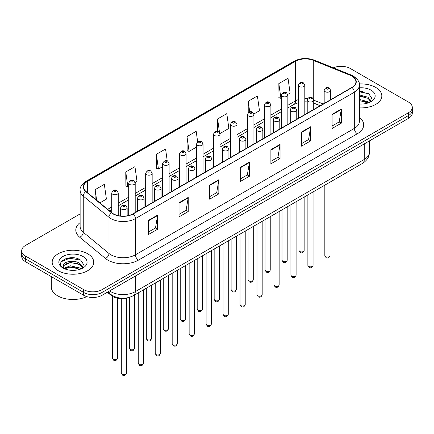 <?xml version="1.0" encoding="UTF-8"?>
<svg xmlns="http://www.w3.org/2000/svg" width="434" height="434" viewBox="0 0 434 434"><rect width="100%" height="100%" fill="white"/><g stroke="black" fill="none" stroke-linecap="round" stroke-linejoin="round"><path stroke-width="0.65" d="M320.135 105.744L313.717 103.146M129.478 297.328A12.987 7.497 180 0 1 111.305 295.521L107.323 292.239M375.736 87.429A20.783 12 0 0 0 359.298 83.957A20.783 12 0 0 1 375.736 87.429A20.783 12 0 0 1 381.822 95.914A20.783 12 0 0 0 375.736 87.429M87.652 253.754A20.783 12 0 0 0 65.002 251.15A20.783 12 0 0 0 52.178 262.234A20.783 12 0 0 0 58.264 270.718A20.783 12 0 0 0 80.908 273.322A20.783 12 0 0 0 93.739 262.234A20.783 12 0 0 0 87.652 253.754A20.783 12 0 0 0 65.002 251.15A20.783 12 0 0 0 52.178 262.234A20.783 12 0 0 0 58.264 270.718A20.783 12 0 0 0 80.908 273.322A20.783 12 0 0 0 93.739 262.234A20.783 12 0 0 0 87.652 253.754M351.86 76.113A13.855 7.996 180 0 1 355.918 81.771A13.855 7.996 180 0 1 351.86 87.429L132.961 213.805A13.855 7.996 180 0 1 111.815 212.736L86.095 191.53A13.855 7.996 180 0 1 83.588 186.94A13.855 7.996 180 0 1 87.646 181.287L295.532 61.265A13.855 7.996 180 0 1 313.277 60.369L350.01 75.218A13.855 7.996 180 0 1 351.86 76.113M352.104 75.972A14.203 8.197 0 0 0 350.205 75.055L313.473 60.207A14.203 8.197 0 0 0 295.288 61.123L87.402 181.146A14.203 8.197 0 0 0 85.813 191.644L111.533 212.85A14.203 8.197 0 0 0 133.205 213.946L352.104 87.57A14.203 8.197 0 0 0 352.104 75.972M80.127 213.908L25.503 245.443A12.987 7.497 0 0 0 21.7 250.749L21.7 256.402A12.987 7.497 0 0 0 25.503 261.707L83.67 295.288L83.67 292.462A12.987 7.497 0 0 0 102.039 292.462L408.497 115.531A12.987 7.497 0 0 0 412.3 110.231A12.987 7.497 0 0 1 408.497 115.531L102.039 292.462A12.987 7.497 0 0 1 83.67 292.462L25.503 258.876L83.67 292.462L83.67 289.635A12.987 7.497 0 0 0 102.039 289.635L408.497 112.704A12.987 7.497 0 0 0 412.3 107.399A12.987 7.497 0 0 0 408.497 102.098L350.33 68.512A12.987 7.497 0 0 0 333.35 67.818M21.7 253.575A12.987 7.497 0 0 0 25.503 258.876A12.987 7.497 0 0 1 21.7 253.575M148.423 220.396L148.423 234.539L157.607 229.239L157.607 215.096L148.423 220.396M148.423 232.033L155.497 227.948L157.569 215.568A3.461 2.002 -120 0 0 157.607 215.096M155.437 227.98L157.607 229.239M179.036 202.721L179.036 216.864L188.22 211.559L188.22 197.421L179.036 202.721M179.036 214.353L186.11 210.273L188.182 197.888A3.461 2.002 -120 0 0 188.22 197.421M186.05 210.306L188.22 211.559M209.655 185.047L209.655 199.19L218.839 193.884L218.839 179.747L209.655 185.047M209.655 196.678L216.729 192.593L218.801 180.213A3.461 2.002 -120 0 0 218.839 179.747M216.664 192.631L218.839 193.884M332.113 114.348L332.113 128.486L341.298 123.185L341.298 109.042L332.113 114.348M332.113 125.979L339.187 121.894L341.26 109.514A3.461 2.002 -120 0 0 341.298 109.042M339.122 121.932L341.298 123.185M301.494 132.023L301.494 146.16L310.679 140.86L310.679 126.717L301.494 132.023M301.494 143.654L308.569 139.569L310.646 127.189A3.461 2.002 -120 0 0 310.679 126.717M308.509 139.607L310.679 140.86M270.881 149.697L270.881 163.84L280.066 158.535L280.066 144.397L270.881 149.697M270.881 161.329L277.955 157.244L280.028 144.864A3.461 2.002 -120 0 0 280.066 144.397M277.896 157.282L280.066 158.535M240.268 167.372L240.268 181.515L249.452 176.209L249.452 162.072L240.268 167.372M240.268 179.003L247.342 174.918L249.414 162.538A3.461 2.002 -120 0 0 249.452 162.072M247.277 174.956L249.452 176.209M359.379 107.871A20.783 12 0 0 0 381.822 95.914A20.783 12 0 0 1 359.379 107.871M21.7 250.749A12.987 7.497 0 0 0 25.503 256.049L83.67 289.635M135.131 182.53L137.025 181.439L134.952 166.667L125.768 171.967L125.914 186.023M99.874 202.89L106.411 199.114L104.339 184.341L95.154 189.642L95.154 199M219.935 133.574L228.87 128.415L226.798 113.637L217.613 118.943L217.613 131.448M253.857 113.99L259.483 110.741L257.411 95.963L248.226 101.268L248.226 112.699M287.78 94.406L290.102 93.066L288.024 78.288L278.84 83.594L278.991 97.645M167.247 160.976L165.566 148.992L156.381 154.292L156.533 168.349M197.654 141.809L196.184 131.318L187 136.618L187.146 150.674M187 136.618L189.072 151.39L196.548 147.077M189.072 151.39L187 150.62M217.613 118.943L219.539 132.679M248.226 101.268L249.718 111.885M278.84 83.594L280.917 98.366L281.351 98.117M280.917 98.366L278.84 97.59M156.381 154.292L158.453 169.065L162.625 166.661M158.453 169.065L156.381 168.294M125.768 171.967L127.84 186.745L128.703 186.246M127.84 186.745L125.768 185.969M95.154 189.642L96.636 200.22M74.691 257.942A17.317 9.998 0 0 0 64.552 259.152M362.775 91.617A17.317 9.998 0 0 0 359.379 91.617M83.67 295.288A12.987 7.497 0 0 0 102.039 295.288L408.497 118.357A12.987 7.497 0 0 0 412.3 113.057L412.3 107.399M359.379 103.91L361.978 104.046M359.379 99.419L367.961 101.681L369.106 102.603M359.379 100.542L368.168 102.945M359.379 94.932L367.961 97.194L370.777 101.079M359.379 96.055L367.961 98.312L370.555 101.366M359.379 104.003A14.116 8.148 0 0 0 371.027 101.675A14.116 8.148 0 0 0 371.027 90.147A14.116 8.148 0 0 0 359.379 87.82M369.442 102.462L371.656 98.122L368.857 93.907L359.379 91.384M359.379 91.818L368.667 93.777M359.379 96.31L365.542 97.075M359.379 100.797L365.542 101.567M51.31 276.604L51.31 286.983A21.646 12.499 0 0 0 57.651 295.82A21.646 12.499 0 0 0 86.762 296.606M70.596 270.274L73.894 270.371M64.118 268.201L70.422 265.798L79.878 268.006L81.022 268.923M64.699 268.803L70.422 266.915L80.084 269.27M64.221 268.635L63.207 266.264A9.787 5.653 0 0 0 64.785 268.885M82.688 267.398L79.878 263.514C74.002 259.136 61.916 261.838 63.207 266.264L63.169 265.836M63.234 266.405L63.505 265.673L70.422 262.429L79.878 264.637L82.465 267.691M81.359 268.787L83.567 264.447L80.773 260.226C70.867 253.109 53.263 262.489 63.429 268.245L63.934 268.554M82.937 256.472A14.116 8.148 0 0 0 62.973 256.472A14.116 8.148 0 0 0 62.973 268A14.116 8.148 0 0 0 82.937 268A14.116 8.148 0 0 0 82.937 256.472M61.362 261.642L69.652 258.241L80.578 260.102M66.543 263.297L69.652 262.733L77.453 263.4M66.543 267.789L69.652 267.225L77.453 267.892M111.305 294.827L111.305 295.521M359.379 117.402A21.646 12.499 180 0 1 357.366 133.737L138.473 260.112A4.329 2.501 60 0 1 135.413 254.812L354.307 128.431A17.317 9.998 0 0 0 359.379 121.363L359.379 85.162A17.317 9.998 180 0 1 354.307 92.236A4.329 2.501 -120 0 0 352.104 87.57M138.473 260.112A21.646 12.499 180 0 1 107.86 260.112A21.646 12.499 180 0 1 105.435 258.447L79.71 237.241A21.646 12.499 180 0 1 80.127 222.571M110.92 254.812A17.317 9.998 0 0 0 135.413 254.812L135.413 218.611A17.317 9.998 180 0 1 108.977 217.277L83.257 196.07A17.317 9.998 180 0 1 80.127 190.336L80.127 226.537A17.317 9.998 0 0 0 83.257 232.271L108.977 253.478A17.317 9.998 0 0 0 110.92 254.812M359.379 85.162C359.96 82.46 357.969 79.444 353.412 76.113L351.133 75.006A4.329 2.029 112 0 0 350.205 75.055M351.133 75.006L314.4 60.158C307.229 57.619 300.42 57.988 293.981 61.265A4.329 2.501 60 0 1 295.288 61.123M87.402 181.146A4.329 2.501 -120 0 0 86.095 181.282C81.603 184.515 79.612 187.531 80.127 190.336M85.813 191.644A4.329 2.897 129.5 0 0 83.257 196.07L83.257 232.271A4.329 2.897 -50.5 0 1 79.71 237.241M314.4 60.158A4.329 2.029 112 0 0 313.473 60.207M111.533 212.85A4.329 2.897 129.5 0 0 108.977 217.277L108.977 253.478A4.329 2.897 -50.5 0 1 105.435 258.447M133.205 213.946A4.329 2.501 60 0 1 135.413 218.611L354.307 92.236L354.307 128.431A4.329 2.501 60 0 0 357.366 133.737M102.039 289.635L102.039 295.288M408.497 112.704L408.497 118.357M25.503 256.049L25.503 261.707M87.646 181.287L87.646 192.81M350.01 75.218L350.01 88.493M313.277 60.369L313.277 98.686M323.2 103.976L313.717 100.14M307.695 98.632A13.855 7.996 0 0 0 304.804 98.523M298.31 99.619A13.855 7.996 0 0 0 295.532 100.856L287.845 105.294M295.532 61.265L295.532 100.856A7.796 4.497 60 0 1 293.916 104.426L287.845 107.93M281.351 109.048L270.887 115.086M264.387 118.84L253.923 124.878M247.429 128.632L236.964 134.67M230.47 138.424L220 144.462M213.506 148.216L203.041 154.254M196.548 158.009L186.083 164.047M179.589 167.801L169.119 173.839M162.625 177.593L152.16 183.631M145.667 187.385L135.202 193.423M128.703 197.177L118.238 203.215M111.744 206.969L107.67 209.318M320.232 105.684L314.824 103.504A7.796 3.651 -68 0 1 313.717 102.348M240.268 167.822L249.414 162.538M270.881 150.148L280.028 144.864M301.494 132.468L310.646 127.189M332.113 114.793L341.26 109.514M209.655 185.497L218.801 180.213M179.036 203.172L188.182 197.888M148.423 220.846L157.569 215.568M109.601 290.921A17.317 9.998 0 0 0 110.768 291.664A17.317 9.998 0 0 0 135.256 291.664L364.256 159.457A17.317 9.998 0 0 0 369.329 152.383C369.459 156.679 367.169 160.358 362.466 163.417L133.466 295.63A8.658 5.002 60 0 0 135.256 291.664L135.256 276.111M364.256 143.898L364.256 159.457A8.658 5.002 60 0 1 362.466 163.417M108.901 291.328A8.658 5.794 129.5 0 0 110.41 294.144L107.778 291.974M330.024 255.555C329.167 257.894 327.844 258.577 326.037 257.606L324.827 255.555A2.599 1.497 0 0 0 325.592 256.619A2.599 1.497 0 0 0 328.424 256.944A2.599 1.497 0 0 0 330.024 255.555L330.024 182.144M325.131 91.65A3.25 1.877 180 0 1 324.182 90.326C325.012 87.663 326.71 86.887 329.276 88.01L330.675 90.326A3.25 1.877 180 0 1 328.668 92.057A3.25 1.877 180 0 1 325.131 91.65M328.191 88.118A1.085 0.624 0 0 0 326.661 88.118A1.085 0.624 0 0 0 326.661 89.003A1.085 0.624 0 0 0 328.191 89.003A1.085 0.624 0 0 0 328.191 88.118M299.72 251.476A2.599 1.497 0 0 0 302.552 251.801A2.599 1.497 0 0 0 304.158 250.413C303.301 252.751 301.972 253.434 300.171 252.463L298.961 250.413A2.599 1.497 0 0 0 299.72 251.476M304.804 114.592L304.804 85.183A3.25 1.877 180 0 1 302.802 86.914A3.25 1.877 180 0 1 299.265 86.507A3.25 1.877 180 0 1 298.31 85.183L298.31 118.341M300.795 83.854A1.085 0.624 0 0 0 302.324 83.854A1.085 0.624 0 0 0 302.324 82.97A1.085 0.624 0 0 0 300.795 82.97A1.085 0.624 0 0 0 300.795 83.854M313.066 265.348C312.209 267.686 310.88 268.369 309.079 267.398L307.869 265.348A2.599 1.497 0 0 0 308.628 266.411A2.599 1.497 0 0 0 311.46 266.736A2.599 1.497 0 0 0 313.066 265.348L313.066 191.936M308.173 101.442A3.25 1.877 180 0 1 307.218 100.118C308.048 97.455 309.746 96.679 312.317 97.802L313.717 100.118A3.25 1.877 180 0 1 311.71 101.849A3.25 1.877 180 0 1 308.173 101.442M311.232 97.91A1.085 0.624 0 0 0 309.702 97.91A1.085 0.624 0 0 0 309.702 98.795A1.085 0.624 0 0 0 311.232 98.795A1.085 0.624 0 0 0 311.232 97.91M296.102 275.14C295.25 277.478 293.921 278.161 292.12 277.19L290.91 275.14A2.599 1.497 0 0 0 291.67 276.203A2.599 1.497 0 0 0 294.502 276.529A2.599 1.497 0 0 0 296.102 275.14L296.102 201.729M291.209 111.234A3.25 1.877 180 0 1 290.259 109.91C291.089 107.247 292.787 106.471 295.353 107.594L296.753 109.91A3.25 1.877 180 0 1 294.751 111.641A3.25 1.877 180 0 1 291.209 111.234M294.274 107.703A1.085 0.624 0 0 0 292.738 107.703A1.085 0.624 0 0 0 292.738 108.587A1.085 0.624 0 0 0 294.274 108.587A1.085 0.624 0 0 0 294.274 107.703M279.143 284.932C278.286 287.27 276.957 287.954 275.156 286.983L273.946 284.932A2.599 1.497 0 0 0 274.711 285.995A2.599 1.497 0 0 0 277.538 286.321A2.599 1.497 0 0 0 279.143 284.932L279.143 211.521M274.25 121.026A3.25 1.877 180 0 1 273.301 119.703C274.131 117.039 275.829 116.263 278.395 117.386L279.794 119.703A3.25 1.877 180 0 1 277.787 121.433A3.25 1.877 180 0 1 274.25 121.026M277.31 117.495A1.085 0.624 0 0 0 275.78 117.495A1.085 0.624 0 0 0 275.78 118.379A1.085 0.624 0 0 0 277.31 118.379A1.085 0.624 0 0 0 277.31 117.495M262.185 294.724C261.328 297.062 259.999 297.746 258.197 296.775L256.988 294.724A2.599 1.497 0 0 0 257.747 295.787A2.599 1.497 0 0 0 260.579 296.113A2.599 1.497 0 0 0 262.185 294.724L262.185 221.313M257.291 130.818A3.25 1.877 180 0 1 256.337 129.495C257.167 126.831 258.865 126.055 261.431 127.178L262.83 129.495A3.25 1.877 180 0 1 260.829 131.225A3.25 1.877 180 0 1 257.291 130.818M260.351 127.287A1.085 0.624 0 0 0 258.821 127.287A1.085 0.624 0 0 0 258.821 128.166A1.085 0.624 0 0 0 260.351 128.166A1.085 0.624 0 0 0 260.351 127.287M282.762 261.268A2.599 1.497 0 0 0 285.594 261.594A2.599 1.497 0 0 0 287.194 260.205C286.342 262.543 285.013 263.226 283.207 262.255L282.002 260.205A2.599 1.497 0 0 0 282.762 261.268M287.845 124.384L287.845 94.975A3.25 1.877 180 0 1 285.838 96.706A3.25 1.877 180 0 1 282.301 96.299A3.25 1.877 180 0 1 281.351 94.975L281.351 128.133M283.831 93.646A1.085 0.624 0 0 0 285.36 93.646A1.085 0.624 0 0 0 285.36 92.762A1.085 0.624 0 0 0 283.831 92.762A1.085 0.624 0 0 0 283.831 93.646M265.798 271.06A2.599 1.497 0 0 0 268.63 271.386A2.599 1.497 0 0 0 270.236 269.997C269.378 272.335 268.049 273.019 266.248 272.047L265.038 269.997A2.599 1.497 0 0 0 265.798 271.06M270.887 134.177L270.887 104.768A3.25 1.877 180 0 1 268.879 106.498A3.25 1.877 180 0 1 265.342 106.091A3.25 1.877 180 0 1 264.387 104.768L264.387 137.925M266.872 103.438A1.085 0.624 0 0 0 268.402 103.438A1.085 0.624 0 0 0 268.402 102.554A1.085 0.624 0 0 0 266.872 102.554A1.085 0.624 0 0 0 266.872 103.438M248.839 280.852A2.599 1.497 0 0 0 251.671 281.178A2.599 1.497 0 0 0 253.272 279.789C252.42 282.127 251.091 282.811 249.29 281.84L248.08 279.789A2.599 1.497 0 0 0 248.839 280.852M253.923 143.969L253.923 114.56A3.25 1.877 180 0 1 251.921 116.29A3.25 1.877 180 0 1 248.378 115.883A3.25 1.877 180 0 1 247.429 114.56L247.429 147.717M249.913 113.231A1.085 0.624 0 0 0 251.443 113.231A1.085 0.624 0 0 0 251.443 112.346A1.085 0.624 0 0 0 249.913 112.346A1.085 0.624 0 0 0 249.913 113.231M245.221 304.516C244.369 306.854 243.04 307.538 241.233 306.567L240.029 304.516A2.599 1.497 0 0 0 240.789 305.579A2.599 1.497 0 0 0 243.62 305.905A2.599 1.497 0 0 0 245.221 304.516L245.221 231.105M240.327 140.611A3.25 1.877 180 0 1 239.378 139.287C240.208 136.623 241.906 135.847 244.472 136.97L245.872 139.287A3.25 1.877 180 0 1 243.865 141.017A3.25 1.877 180 0 1 240.327 140.611M243.393 137.079A1.085 0.624 0 0 0 241.857 137.079A1.085 0.624 0 0 0 241.857 137.958A1.085 0.624 0 0 0 243.393 137.958A1.085 0.624 0 0 0 243.393 137.079M228.262 314.308C227.405 316.646 226.076 317.33 224.275 316.359L223.065 314.308A2.599 1.497 0 0 0 223.825 315.372A2.599 1.497 0 0 0 226.656 315.697A2.599 1.497 0 0 0 228.262 314.308L228.262 240.897M223.369 150.403A3.25 1.877 180 0 1 222.414 149.079C223.244 146.415 224.948 145.64 227.514 146.763L228.913 149.079A3.25 1.877 180 0 1 226.906 150.81A3.25 1.877 180 0 1 223.369 150.403M226.429 146.871A1.085 0.624 0 0 0 224.899 146.871A1.085 0.624 0 0 0 224.899 147.75A1.085 0.624 0 0 0 226.429 147.75A1.085 0.624 0 0 0 226.429 146.871M211.304 324.1C210.447 326.439 209.117 327.122 207.316 326.151L206.107 324.1A2.599 1.497 0 0 0 206.866 325.164A2.599 1.497 0 0 0 209.698 325.489A2.599 1.497 0 0 0 211.304 324.1L211.304 250.689M206.405 160.195A3.25 1.877 180 0 1 205.456 158.871C206.286 156.207 207.984 155.432 210.55 156.555L211.949 158.871A3.25 1.877 180 0 1 209.947 160.602A3.25 1.877 180 0 1 206.405 160.195M209.47 156.663A1.085 0.624 0 0 0 207.94 156.663A1.085 0.624 0 0 0 207.94 157.542A1.085 0.624 0 0 0 209.47 157.542A1.085 0.624 0 0 0 209.47 156.663M231.881 290.644A2.599 1.497 0 0 0 234.707 290.97A2.599 1.497 0 0 0 236.313 289.581C235.456 291.919 234.127 292.603 232.326 291.632L231.116 289.581A2.599 1.497 0 0 0 231.881 290.644M236.964 153.761L236.964 124.352A3.25 1.877 180 0 1 234.957 126.082A3.25 1.877 180 0 1 231.42 125.676A3.25 1.877 180 0 1 230.47 124.352L230.47 157.509M232.949 123.023A1.085 0.624 0 0 0 234.479 123.023A1.085 0.624 0 0 0 234.479 122.138A1.085 0.624 0 0 0 232.949 122.138A1.085 0.624 0 0 0 232.949 123.023M214.917 300.436A2.599 1.497 0 0 0 217.749 300.762A2.599 1.497 0 0 0 219.354 299.373C218.497 301.711 217.168 302.395 215.367 301.424L214.157 299.373A2.599 1.497 0 0 0 214.917 300.436M220 163.553L220 134.144A3.25 1.877 180 0 1 217.998 135.875A3.25 1.877 180 0 1 214.461 135.468A3.25 1.877 180 0 1 213.506 134.144L213.506 167.302M215.991 132.815A1.085 0.624 0 0 0 217.521 132.815A1.085 0.624 0 0 0 217.521 131.931A1.085 0.624 0 0 0 215.991 131.931A1.085 0.624 0 0 0 215.991 132.815M197.958 310.229A2.599 1.497 0 0 0 200.79 310.554A2.599 1.497 0 0 0 202.39 309.165C201.539 311.504 200.21 312.187 198.409 311.216L197.199 309.165A2.599 1.497 0 0 0 197.958 310.229M203.041 173.345L203.041 143.936A3.25 1.877 180 0 1 201.04 145.667A3.25 1.877 180 0 1 197.497 145.26A3.25 1.877 180 0 1 196.548 143.936L196.548 177.094M199.027 142.607A1.085 0.624 0 0 0 200.562 142.607A1.085 0.624 0 0 0 200.562 141.723A1.085 0.624 0 0 0 199.027 141.723A1.085 0.624 0 0 0 199.027 142.607M194.34 333.892C193.483 336.231 192.159 336.914 190.352 335.943L189.143 333.892A2.599 1.497 0 0 0 189.908 334.956A2.599 1.497 0 0 0 192.739 335.281A2.599 1.497 0 0 0 194.34 333.892L194.34 260.481M189.446 169.987A3.25 1.877 180 0 1 188.497 168.663C189.327 166 191.025 165.224 193.591 166.347L194.991 168.663A3.25 1.877 180 0 1 192.984 170.394A3.25 1.877 180 0 1 189.446 169.987M192.506 166.455A1.085 0.624 0 0 0 190.976 166.455A1.085 0.624 0 0 0 190.976 167.334A1.085 0.624 0 0 0 192.506 167.334A1.085 0.624 0 0 0 192.506 166.455M177.381 343.685C176.524 346.023 175.195 346.706 173.394 345.735L172.184 343.685A2.599 1.497 0 0 0 172.944 344.748A2.599 1.497 0 0 0 175.775 345.073A2.599 1.497 0 0 0 177.381 343.685L177.381 270.274M172.488 179.779A3.25 1.877 180 0 1 171.533 178.455C172.363 175.792 174.061 175.016 176.633 176.139L178.027 178.455A3.25 1.877 180 0 1 176.025 180.186A3.25 1.877 180 0 1 172.488 179.779M175.548 176.247A1.085 0.624 0 0 0 174.018 176.247A1.085 0.624 0 0 0 174.018 177.126A1.085 0.624 0 0 0 175.548 177.126A1.085 0.624 0 0 0 175.548 176.247M160.417 353.477C159.566 355.815 158.236 356.498 156.435 355.527L155.226 353.477A2.599 1.497 0 0 0 155.985 354.54A2.599 1.497 0 0 0 158.817 354.866A2.599 1.497 0 0 0 160.417 353.477L160.417 280.066M155.524 189.571A3.25 1.877 180 0 1 154.575 188.248C155.405 185.584 157.103 184.808 159.669 185.931L161.068 188.248A3.25 1.877 180 0 1 159.066 189.978A3.25 1.877 180 0 1 155.524 189.571M158.589 186.04A1.085 0.624 0 0 0 157.054 186.04A1.085 0.624 0 0 0 157.054 186.918A1.085 0.624 0 0 0 158.589 186.918A1.085 0.624 0 0 0 158.589 186.04M143.459 363.269C142.602 365.607 141.272 366.291 139.471 365.319L138.262 363.269A2.599 1.497 0 0 0 139.026 364.332A2.599 1.497 0 0 0 141.853 364.658A2.599 1.497 0 0 0 143.459 363.269L143.459 289.858M138.565 199.363A3.25 1.877 180 0 1 137.616 198.04C138.446 195.376 140.144 194.6 142.71 195.723L144.11 198.04A3.25 1.877 180 0 1 142.102 199.77A3.25 1.877 180 0 1 138.565 199.363M141.625 195.832A1.085 0.624 0 0 0 140.095 195.832A1.085 0.624 0 0 0 140.095 196.71A1.085 0.624 0 0 0 141.625 196.71A1.085 0.624 0 0 0 141.625 195.832M126.5 373.061C125.643 375.399 124.314 376.083 122.513 375.112L121.303 373.061A2.599 1.497 0 0 0 122.062 374.124A2.599 1.497 0 0 0 124.894 374.45A2.599 1.497 0 0 0 126.5 373.061L126.5 298.245M121.607 209.155A3.25 1.877 180 0 1 120.652 207.832C121.482 205.168 123.18 204.392 125.746 205.515L127.146 207.832A3.25 1.877 180 0 1 125.144 209.562A3.25 1.877 180 0 1 121.607 209.155M124.666 205.624A1.085 0.624 0 0 0 123.137 205.624A1.085 0.624 0 0 0 123.137 206.503A1.085 0.624 0 0 0 124.666 206.503A1.085 0.624 0 0 0 124.666 205.624M180.994 320.021A2.599 1.497 0 0 0 183.826 320.346A2.599 1.497 0 0 0 185.432 318.957C184.575 321.296 183.246 321.979 181.445 321.008L180.235 318.957A2.599 1.497 0 0 0 180.994 320.021M186.083 183.137L186.083 153.728A3.25 1.877 180 0 1 184.076 155.459A3.25 1.877 180 0 1 180.539 155.052A3.25 1.877 180 0 1 179.589 153.728L179.589 186.886M182.068 152.399A1.085 0.624 0 0 0 183.598 152.399A1.085 0.624 0 0 0 183.598 151.515A1.085 0.624 0 0 0 182.068 151.515A1.085 0.624 0 0 0 182.068 152.399M164.036 329.813A2.599 1.497 0 0 0 166.868 330.138A2.599 1.497 0 0 0 168.473 328.75C167.616 331.088 166.287 331.771 164.486 330.8L163.276 328.75A2.599 1.497 0 0 0 164.036 329.813M169.119 192.929L169.119 163.52A3.25 1.877 180 0 1 167.117 165.251A3.25 1.877 180 0 1 163.575 164.844A3.25 1.877 180 0 1 162.625 163.52L162.625 196.678M165.11 162.191A1.085 0.624 0 0 0 166.64 162.191A1.085 0.624 0 0 0 166.64 161.307A1.085 0.624 0 0 0 165.11 161.307A1.085 0.624 0 0 0 165.11 162.191M147.077 339.605A2.599 1.497 0 0 0 149.909 339.93A2.599 1.497 0 0 0 151.509 338.542C150.658 340.88 149.329 341.563 147.522 340.592L146.312 338.542A2.599 1.497 0 0 0 147.077 339.605M152.16 202.721L152.16 173.312A3.25 1.877 180 0 1 150.153 175.043A3.25 1.877 180 0 1 146.616 174.636A3.25 1.877 180 0 1 145.667 173.312L145.667 206.47M148.146 171.983A1.085 0.624 0 0 0 149.676 171.983A1.085 0.624 0 0 0 149.676 171.099A1.085 0.624 0 0 0 148.146 171.099A1.085 0.624 0 0 0 148.146 171.983M130.113 349.397A2.599 1.497 0 0 0 132.945 349.723A2.599 1.497 0 0 0 134.551 348.334C133.694 350.672 132.365 351.356 130.563 350.384L129.354 348.334A2.599 1.497 0 0 0 130.113 349.397M135.202 212.514L135.202 183.105A3.25 1.877 180 0 1 133.195 184.835A3.25 1.877 180 0 1 129.657 184.428A3.25 1.877 180 0 1 128.703 183.105L128.703 215.481M131.187 181.775A1.085 0.624 0 0 0 132.717 181.775A1.085 0.624 0 0 0 132.717 180.891A1.085 0.624 0 0 0 131.187 180.891A1.085 0.624 0 0 0 131.187 181.775M113.155 359.189A2.599 1.497 0 0 0 115.987 359.515A2.599 1.497 0 0 0 117.587 358.126C116.735 360.464 115.406 361.148 113.605 360.177L112.395 358.126A2.599 1.497 0 0 0 113.155 359.189M118.238 215.627L118.238 192.897A3.25 1.877 180 0 1 116.236 194.627A3.25 1.877 180 0 1 112.694 194.22A3.25 1.877 180 0 1 111.744 192.897L111.744 212.676M114.223 191.568A1.085 0.624 0 0 0 115.759 191.568A1.085 0.624 0 0 0 115.759 190.683A1.085 0.624 0 0 0 114.223 190.683A1.085 0.624 0 0 0 114.223 191.568M293.981 61.265L86.095 181.282M314.824 103.504L313.717 103.091M307.218 101.871L304.804 101.811M298.31 102.684L293.916 104.426M281.351 111.679L270.887 117.722M264.387 121.471L253.923 127.515M247.429 131.263L236.964 137.307M230.47 141.055L220 147.099M213.506 150.848L203.041 156.891M196.548 160.64L186.083 166.683M179.589 170.432L169.119 176.475M162.625 180.224L152.16 186.267M145.667 190.016L135.202 196.059M128.703 199.808L118.238 205.852M111.744 209.6L109.552 210.87M133.466 295.63C126.495 299.129 119.529 299.129 112.558 295.63L110.41 294.144M369.329 152.383L369.329 140.974M324.827 255.555L324.827 185.144M324.182 103.406L324.182 90.326M330.675 99.657L330.675 90.326M304.158 250.413L304.158 197.085M304.804 85.183L303.404 82.867C301.521 81.505 299.823 82.276 298.31 85.183M298.961 250.413L298.961 200.079M307.869 265.348L307.869 194.937M307.218 113.198L307.218 100.118M313.717 109.449L313.717 100.118M290.91 275.14L290.91 204.729M290.259 122.99L290.259 109.91M296.753 119.242L296.753 109.91M273.946 284.932L273.946 214.521M273.301 132.782L273.301 119.703M279.794 129.034L279.794 119.703M256.988 294.724L256.988 224.313M256.337 142.574L256.337 129.495M262.83 138.826L262.83 129.495M287.194 260.205L287.194 206.877M287.845 94.975L286.445 92.659C284.563 91.297 282.865 92.068 281.351 94.975M282.002 260.205L282.002 209.872M270.236 269.997L270.236 216.669M270.887 104.768L269.487 102.451C267.599 101.089 265.901 101.86 264.387 104.768M265.038 269.997L265.038 219.664M253.272 279.789L253.272 226.461M253.923 114.56L252.523 112.243C250.64 110.882 248.942 111.652 247.429 114.56M248.08 279.789L248.08 229.456M240.029 304.516L240.029 234.105M239.378 152.367L239.378 139.287M245.872 148.618L245.872 139.287M223.065 314.308L223.065 243.897M222.414 162.159L222.414 149.079M228.913 158.41L228.913 149.079M206.107 324.1L206.107 253.689M205.456 171.951L205.456 158.871M211.949 168.202L211.949 158.871M236.313 289.581L236.313 236.253M236.964 124.352L235.564 122.035C233.682 120.674 231.984 121.444 230.47 124.352M231.116 289.581L231.116 239.248M219.354 299.373L219.354 246.045M220 134.144L218.6 131.827C216.718 130.466 215.02 131.236 213.506 134.144M214.157 299.373L214.157 249.04M202.39 309.165L202.39 255.838M203.041 143.936L201.642 141.62C199.759 140.258 198.061 141.028 196.548 143.936M197.199 309.165L197.199 258.832M189.143 333.892L189.143 263.481M188.497 181.743L188.497 168.663M194.991 177.994L194.991 168.663M172.184 343.685L172.184 273.274M171.533 191.535L171.533 178.455M178.027 187.786L178.027 178.455M155.226 353.477L155.226 283.066M154.575 201.327L154.575 188.248M161.068 197.578L161.068 188.248M138.262 363.269L138.262 292.858M137.616 211.119L137.616 198.04M144.11 207.371L144.11 198.04M121.303 373.061L121.303 298.711M120.652 216.013L120.652 207.832M127.146 215.812L127.146 207.832M185.432 318.957L185.432 265.63M186.083 153.728L184.683 151.412C182.795 150.05 181.097 150.82 179.589 153.728M180.235 318.957L180.235 268.624M168.473 328.75L168.473 275.422M169.119 163.52L167.719 161.204C165.837 159.842 164.139 160.613 162.625 163.52M163.276 328.75L163.276 278.416M151.509 338.542L151.509 285.214M152.16 173.312L150.761 170.996C148.878 169.634 147.18 170.405 145.667 173.312M146.312 338.542L146.312 288.209M134.551 348.334L134.551 295.006M135.202 183.105L133.802 180.788C131.914 179.426 130.216 180.197 128.703 183.105M129.354 348.334L129.354 297.382M117.587 358.126L117.587 298.288M118.238 192.897L116.838 190.58C114.956 189.219 113.258 189.989 111.744 192.897M112.395 358.126L112.395 296.303"/></g></svg>
